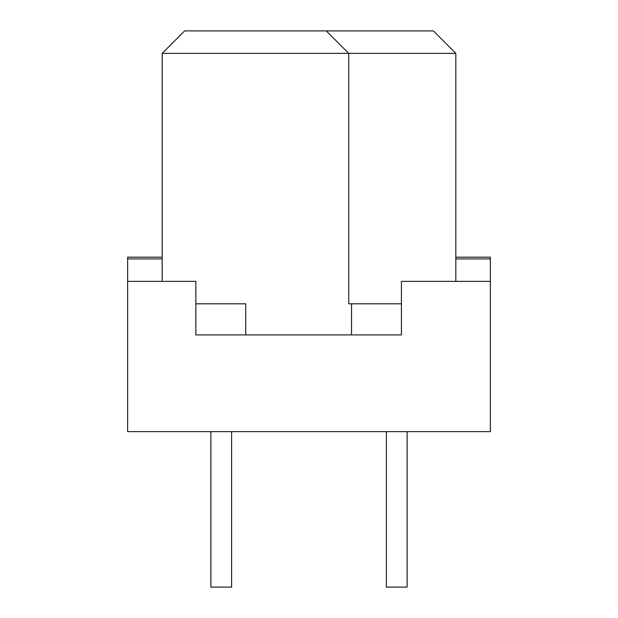 <?xml version="1.0" encoding="UTF-8"?>
<svg xmlns="http://www.w3.org/2000/svg" width="618" height="618" viewBox="0 0 618 618"><rect width="100%" height="100%" fill="white"/><g stroke="black" fill="none" stroke-linecap="round" stroke-linejoin="round"><path stroke-width="0.93" d="M386.381 431.642L386.381 587.1L407.115 587.1L407.115 431.642M210.885 431.642L210.885 587.1L231.619 587.1L231.619 431.642M455.821 258.911L490.368 258.911L490.368 281.36L401.414 281.36L401.414 334.91L195.86 334.91L195.86 281.36L127.632 281.36L127.632 258.911L162.179 258.911M162.179 281.36L162.179 53.357L184.635 30.9L433.365 30.9L455.821 53.357L455.821 281.36M351.549 334.91L351.549 303.817L348.73 303.817L348.73 53.357L455.821 53.357M162.179 53.357L348.73 53.357L326.273 30.9M490.368 258.911L490.368 257.181L455.821 257.181M490.368 281.36L490.368 431.642L127.632 431.642L127.632 281.36M195.86 303.817L245.725 303.817L245.725 334.91M351.549 303.817L401.414 303.817M162.179 257.181L127.632 257.181L127.632 258.911"/></g></svg>

